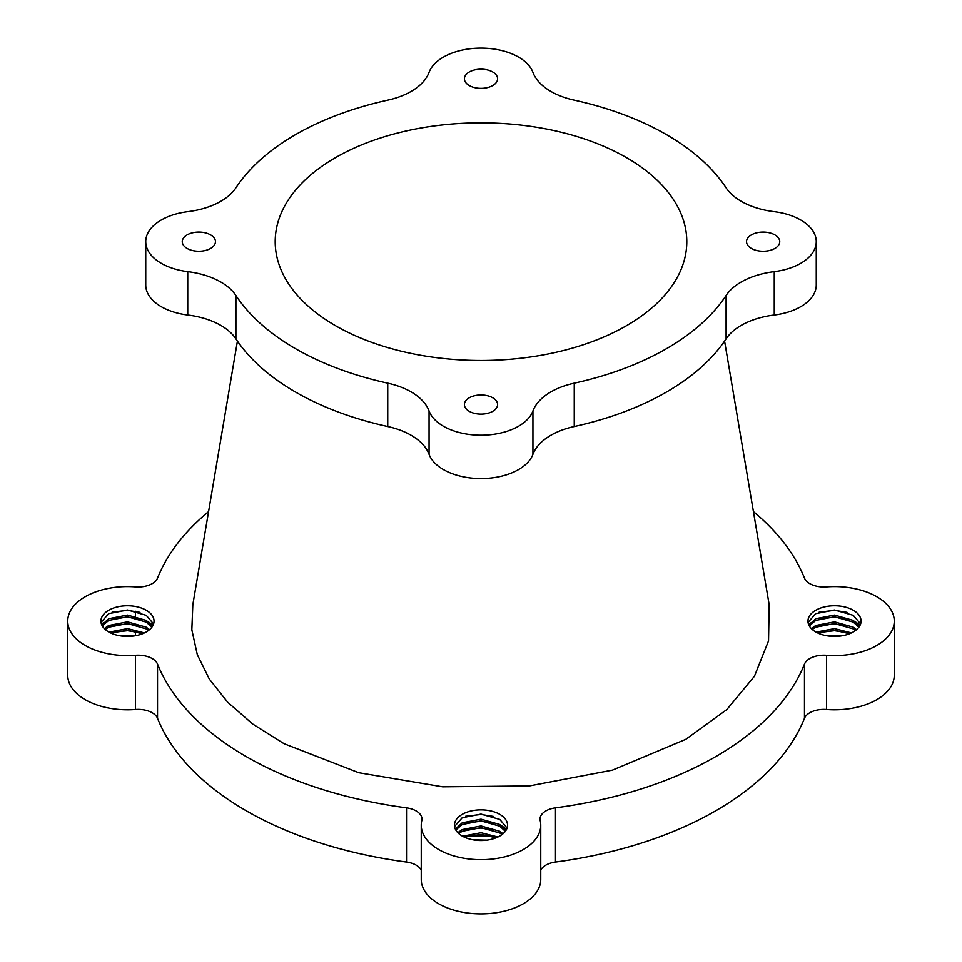 <?xml version="1.0" encoding="UTF-8"?>
<svg xmlns="http://www.w3.org/2000/svg" width="962" height="962" viewBox="0 0 962 962"><rect width="100%" height="100%" fill="white"/><g stroke="black" fill="none" stroke-linecap="round" stroke-linejoin="round"><path stroke-width="1.44" d="M208.574 511.604A331.938 191.642 0 0 0 157.527 578.102A19.913 11.496 180 0 1 135.462 586.916A59.752 34.5 0 0 0 67.737 621.103A59.752 34.5 0 0 0 135.462 655.29A19.913 11.496 180 0 1 157.527 664.105A331.938 191.642 0 0 0 406.517 807.852A19.913 11.496 180 0 1 421.969 819.059A19.913 11.496 180 0 1 421.789 820.598A59.752 34.5 0 0 0 421.248 825.204A59.752 34.5 0 0 0 481 859.691A59.752 34.5 0 0 0 540.752 825.204A59.752 34.5 0 0 0 540.211 820.598A19.913 11.496 180 0 1 540.031 819.059A19.913 11.496 180 0 1 555.483 807.852A331.938 191.642 0 0 0 804.472 664.105A19.913 11.496 180 0 1 826.538 655.29A59.752 34.5 0 0 0 894.263 621.103A59.752 34.5 0 0 0 876.767 596.705A59.752 34.5 0 0 0 826.538 586.916A19.913 11.496 180 0 1 809.8 583.645A19.913 11.496 180 0 1 804.472 578.102A331.938 191.642 0 0 0 753.426 511.604M235.906 295.49L235.906 338.864A66.39 38.324 0 0 0 220.803 325.384A66.39 38.324 0 0 0 187.746 315.007L187.746 271.645A66.39 38.324 180 0 1 220.803 282.022A66.39 38.324 180 0 1 235.906 295.49A262.229 151.395 0 0 0 295.575 348.713A262.229 151.395 0 0 0 387.746 383.165A66.39 38.324 180 0 1 411.087 391.883A66.39 38.324 180 0 1 429.064 410.966A53.114 30.664 0 0 0 443.446 426.238A53.114 30.664 0 0 0 496.055 433.958A53.114 30.664 0 0 0 532.936 410.966A66.39 38.324 180 0 1 574.254 383.165A262.229 151.395 0 0 0 726.094 295.49A66.39 38.324 180 0 1 774.254 271.645A53.114 30.664 0 0 0 816.257 241.654A53.114 30.664 0 0 0 774.254 211.676A66.39 38.324 180 0 1 726.094 187.818A262.229 151.395 0 0 0 574.254 100.156A66.39 38.324 180 0 1 532.936 72.354A53.114 30.664 0 0 0 481 48.1A53.114 30.664 0 0 0 429.064 72.354A66.39 38.324 180 0 1 387.746 100.156A262.229 151.395 0 0 0 235.906 187.818A66.39 38.324 180 0 1 187.746 211.676A53.114 30.664 0 0 0 145.743 241.654A53.114 30.664 0 0 0 161.303 263.335A53.114 30.664 0 0 0 187.746 271.645M429.064 410.966L429.064 454.329A66.39 38.324 0 0 0 411.087 435.245A66.39 38.324 0 0 0 387.746 426.527L387.746 383.165M626.527 325.673A205.808 118.819 0 0 0 685.81 230.026A205.808 118.819 0 0 0 550.348 129.786A205.808 118.819 0 0 0 335.473 157.648A205.808 118.819 0 0 0 276.19 230.026A205.808 118.819 0 0 0 393.013 349.074A205.808 118.819 0 0 0 626.527 325.673M774.879 234.884A16.595 9.584 0 0 0 756.793 232.804A16.595 9.584 0 0 0 746.548 241.654A16.595 9.584 0 0 0 751.406 248.436A16.595 9.584 0 0 0 769.504 250.517A16.595 9.584 0 0 0 779.749 241.654A16.595 9.584 0 0 0 774.879 234.884M492.736 71.982A16.595 9.584 0 0 0 474.651 69.913A16.595 9.584 0 0 0 464.405 78.764A16.595 9.584 0 0 0 469.264 85.534A16.595 9.584 0 0 0 487.349 87.614A16.595 9.584 0 0 0 497.594 78.764A16.595 9.584 0 0 0 492.736 71.982M210.594 234.884A16.595 9.584 0 0 0 192.496 232.804A16.595 9.584 0 0 0 182.251 241.654A16.595 9.584 0 0 0 187.121 248.436A16.595 9.584 0 0 0 205.207 250.517A16.595 9.584 0 0 0 215.452 241.654A16.595 9.584 0 0 0 210.594 234.884M492.736 397.775A16.595 9.584 0 0 0 474.651 395.707A16.595 9.584 0 0 0 464.405 404.557A16.595 9.584 0 0 0 469.264 411.327A16.595 9.584 0 0 0 487.349 413.407A16.595 9.584 0 0 0 497.594 404.557A16.595 9.584 0 0 0 492.736 397.775M429.064 454.329A53.114 30.664 0 0 0 443.446 469.6A53.114 30.664 0 0 0 496.055 477.32A53.114 30.664 0 0 0 532.936 454.329L532.936 410.966M145.743 241.654L145.743 285.029A53.114 30.664 0 0 0 161.303 306.71A53.114 30.664 0 0 0 187.746 315.007M235.906 338.864A262.229 151.395 0 0 0 295.575 392.075A262.229 151.395 0 0 0 387.746 426.527M724.578 341.101L769.179 604.725L768.542 640.872L754.436 676.262L726.851 709.535L685.786 739.333L612.481 770.117L529.328 785.942L442.64 786.808L358.754 772.714L283.982 743.662L252.645 723.977L227.729 702.26L209.283 679.028L197.318 654.725L191.835 629.809L192.821 604.725L237.422 341.101M808.056 622.414L815.74 613.648L834.511 610.004L853.294 615.343L860.605 623.965M853.294 610.257A26.551 15.332 0 0 0 824.35 606.938A26.551 15.332 0 0 0 807.96 621.103A26.551 15.332 0 0 0 815.74 631.938A26.551 15.332 0 0 0 844.672 635.269A26.551 15.332 0 0 0 861.074 621.103A26.551 15.332 0 0 0 853.294 610.257M809.307 625.925L815.74 620.418L834.511 616.774L853.294 622.113L858.85 627.224M859.427 626.418L853.294 620.418L834.511 615.079L815.74 618.722L808.862 625.047M812.253 629.461L815.74 627.2L834.511 623.556L853.294 628.895L855.519 630.483M856.529 629.665L853.294 627.2L834.511 621.861L815.74 625.504L811.327 628.571M817.796 633.008L834.511 630.326L849.614 633.705M851.454 632.912L834.511 628.631L816.053 632.118M840.463 636.038L826.767 635.762M454.545 826.514L462.217 817.748L481 814.105L499.783 819.444L507.082 828.066M499.783 814.357A26.551 15.332 0 0 0 470.839 811.038A26.551 15.332 0 0 0 454.449 825.204A26.551 15.332 0 0 0 462.217 836.038A26.551 15.332 0 0 0 491.161 839.369A26.551 15.332 0 0 0 507.551 825.204A26.551 15.332 0 0 0 499.783 814.357M455.796 830.026L462.217 824.518L481 820.875L499.783 826.214L505.339 831.324M505.904 830.519L499.783 824.518L481 819.179L462.217 822.823L455.339 829.148M458.742 833.561L462.217 831.3L481 827.657L499.783 832.996L501.996 834.583M503.018 833.765L499.783 831.3L481 825.961L462.217 829.605L457.816 832.671M464.285 837.108L481 834.427L496.103 837.806M497.931 837.012L481 832.731L462.542 836.218M486.952 840.139L473.244 839.862M101.034 622.414L108.706 613.648L127.489 610.004L146.26 615.343L153.571 623.965M146.26 610.257A26.551 15.332 0 0 0 117.328 606.938A26.551 15.332 0 0 0 100.926 621.103A26.551 15.332 0 0 0 108.706 631.938A26.551 15.332 0 0 0 137.65 635.269A26.551 15.332 0 0 0 154.04 621.103A26.551 15.332 0 0 0 146.26 610.257M102.285 625.925L108.706 620.418L127.489 616.774L146.26 622.113L151.828 627.224M152.393 626.418L146.26 620.418L127.489 615.079L108.706 618.722L101.828 625.047M105.219 629.461L108.706 627.2L127.489 623.556L146.26 628.895L148.485 630.483M149.507 629.665L146.26 627.2L127.489 621.861L108.706 625.504L104.305 628.571M110.762 633.008L127.489 630.326L142.592 633.705M144.42 632.912L127.489 628.631L109.019 632.118M133.429 636.038L119.733 635.762M467.508 836.098A278.824 160.979 0 0 0 491.281 836.17M67.737 621.103L67.737 675.3A59.752 34.5 0 0 0 135.462 709.487L135.462 655.29M826.538 655.29L826.538 709.487A59.752 34.5 0 0 0 894.263 675.3L894.263 621.103M826.538 709.487A19.913 11.496 0 0 0 804.472 718.301L804.472 664.105M555.483 807.852L555.483 862.06A331.938 191.642 0 0 0 804.472 718.301M555.483 862.06A19.913 11.496 0 0 0 540.752 870.213M421.248 825.204L421.248 879.4A59.752 34.5 0 0 0 481 913.9A59.752 34.5 0 0 0 540.752 879.4L540.752 825.204M421.248 870.213A19.913 11.496 0 0 0 406.517 862.06L406.517 807.852M157.527 664.105L157.527 718.301A331.938 191.642 0 0 0 406.517 862.06M157.527 718.301A19.913 11.496 0 0 0 135.462 709.487M774.254 271.645L774.254 315.007A53.114 30.664 0 0 0 816.257 285.029L816.257 241.654M574.254 383.165L574.254 426.527A262.229 151.395 0 0 0 726.094 338.864L726.094 295.49M774.254 315.007A66.39 38.324 0 0 0 726.094 338.864M574.254 426.527A66.39 38.324 0 0 0 532.936 454.329M860.136 625.144L854.665 621.356M847.005 632.659L834.511 630.699L819.131 632.491M847.005 625.889L834.511 623.929L819.131 625.721M859.836 625.721L857.647 624.025M847.005 619.107L834.511 617.147L819.131 618.939M810.281 622.907L808.513 624.218M847.005 612.337L834.511 610.377L819.131 612.169M506.613 829.244L501.142 825.456M493.494 836.76L481 834.8L465.62 836.591M493.494 829.99L481 828.029L465.62 829.821M506.313 829.821L504.124 828.126M493.494 823.207L481 821.247L465.62 823.039M493.494 816.437L481 814.477L465.62 816.269M153.102 625.144L147.631 621.356M139.983 632.659L127.489 630.699L112.097 632.491M139.983 625.889L127.489 623.929L112.097 625.721M152.802 625.721L150.613 624.025M139.983 619.107L127.489 617.147L112.097 618.939M103.247 622.907L101.479 624.218M139.983 612.337L127.489 610.377L112.097 612.169M135.462 611.255L135.462 616.113M135.462 631.361L135.462 635.726M685.786 230.026L686.159 232.227M276.214 230.026L275.841 232.227"/></g></svg>
